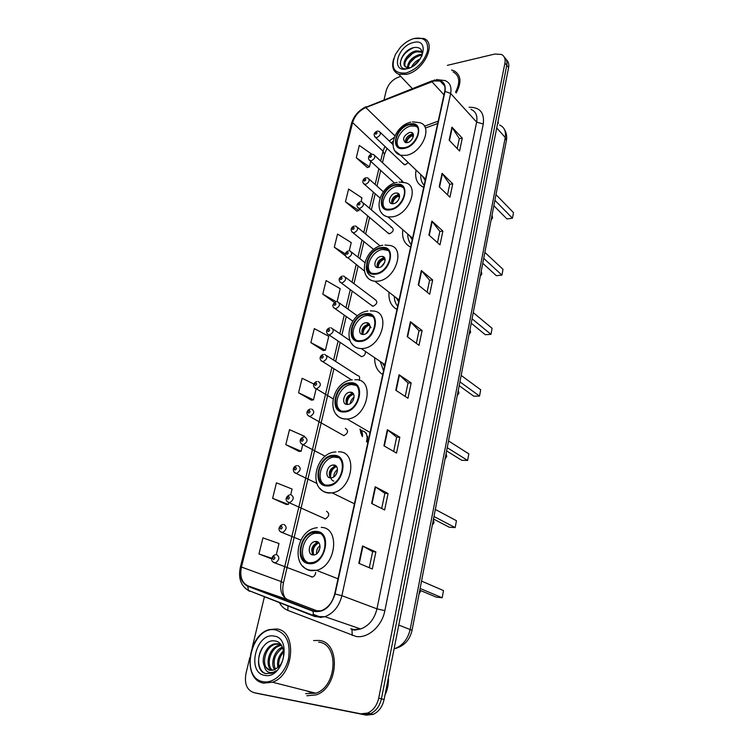 <?xml version="1.0" encoding="UTF-8"?>
<svg xmlns="http://www.w3.org/2000/svg" width="753" height="753" viewBox="0 0 753 753"><rect width="100%" height="100%" fill="white"/><g stroke="black" fill="none" stroke-linecap="round" stroke-linejoin="round"><path stroke-width="1.13" d="M374.665 357.694C374.523 365.469 377.215 371.088 382.731 374.561M389 292.211C388.416 300.343 391.071 306.085 396.982 309.427M402.799 229.731C401.782 238.146 404.389 243.925 410.639 247.078M416.051 170.046C414.639 178.64 417.19 184.4 423.713 187.328M387.503 232.583L389.621 233.75C393.452 231.698 394.196 229.58 391.852 227.397L391.071 227.378M371.06 305.031L373.14 306.245C377.215 304.033 377.874 301.802 375.126 299.553L374.665 299.553M359.633 355.435L361.675 356.668C364.292 355.981 365.563 354.249 365.469 351.453M403.166 163.674L405.302 164.756L408.267 162.601M403.73 182.395L401.565 181.219M359.04 380.303C360.207 377.564 359.689 375.963 357.506 375.493L357.393 375.493M343.716 435.658L343.895 435.658C348.187 433.088 348.686 430.66 345.382 428.363M324.778 518.968L325.362 518.939C329.419 516.172 329.805 513.612 326.529 511.259M311.573 577.08L312.41 577.024C314.33 576.356 315.432 574.821 315.695 572.421M361.864 435.686L360 429.314M367.069 442.133L367.624 436.298M366.438 433.417L364.301 431.563M256.142 693.165L366.287 715.143L373.13 714.39C378.778 711.754 382.43 706.803 384.096 699.546L508.614 67.582C509.235 64.09 508.454 61.464 506.28 59.694M249.78 657.698L245.958 673.568C244.226 683.79 246.871 690.143 253.902 692.638L360.809 713.816L367.68 713.053C373.347 710.39 377.027 705.41 378.712 698.116L504.934 63.036L506.778 65.313C507.4 61.812 506.618 59.186 504.435 57.416C506.618 59.186 507.4 61.812 506.778 65.313L381.413 698.831L506.778 65.313L508.614 67.582M360.809 713.816L363.558 714.484L370.42 713.722C376.067 711.077 379.738 706.107 381.413 698.831C379.738 706.107 376.067 711.077 370.42 713.722L363.558 714.484L256.773 693.315L366.287 715.143M319.056 640.445L313.577 640.558L319.056 640.445C340.874 641.98 338.944 687.771 316.053 694.906C338.944 687.771 340.874 641.98 319.056 640.445M434.246 80.929L440.223 81.079C444.176 82.698 445.663 86.153 444.712 91.433L334.699 593.957C332.45 602.551 327.884 608.17 321.013 610.815L313.126 610.721L247.906 585.825C241.76 582.671 239.614 576.412 241.459 567.047L352.611 122.617C354.785 115.651 359.2 110.635 365.845 107.566L434.246 80.929M434.321 80.59L365.873 107.255C359.059 110.399 354.541 115.538 352.31 122.673L241.139 567.018C239.238 576.61 241.44 583.029 247.737 586.258L312.956 611.191C323.301 613.177 330.671 607.455 335.066 594.004L445.051 91.358C446.03 83.075 442.453 79.489 434.321 80.59M358.833 563.319L372.311 568.995L375.879 551.911L362.532 545.981L358.833 563.319M369.271 567.715L372.65 551.61L362.532 545.981M372.641 551.629L375.879 551.911M371.615 503.456L384.632 509.969L388.077 493.507L375.173 486.758L371.615 503.456M381.696 508.501L384.877 493.328L375.173 486.758M384.868 493.366L388.077 493.507M383.917 445.795L396.511 453.09L399.834 437.211L387.353 429.718L383.917 445.795M393.668 451.442L396.662 437.164L387.353 429.718M396.662 437.201L399.834 437.211M395.777 390.233L407.966 398.243L411.166 382.929L399.081 374.73L395.777 390.233M405.218 396.436L408.032 382.985L399.081 374.73M408.022 383.023L411.166 382.929M449.146 140.19L459.594 151.033L462.286 138.128L451.932 127.153L449.146 140.19M457.231 148.576L459.321 138.618L451.932 127.153M459.302 138.684L462.286 138.128M439.197 186.81L449.955 197.173L452.741 183.836L442.067 173.331L439.197 186.81M447.527 194.829L449.739 184.25L442.067 173.331M449.729 184.316L452.741 183.836M428.899 235.04L439.997 244.876L442.877 231.086L431.874 221.09L428.899 235.04M437.484 242.654L439.846 231.416L431.874 221.09M439.827 231.482L442.877 231.086M418.244 284.963L429.69 294.235L432.664 279.956L421.332 270.515L418.244 284.963M427.102 292.136L429.605 280.21L421.332 270.515M429.596 280.267L432.664 279.956M407.213 336.657L419.016 345.326L422.104 330.548L410.404 321.7L407.213 336.657M416.353 343.368L419.007 330.699L410.404 321.7M418.997 330.746L422.104 330.548M456.205 92.939C461.843 82.256 461.1 74.867 453.965 70.763L451.471 70.029L453.965 70.763C461.1 74.867 461.843 82.256 456.205 92.939M306.848 695.772L316.053 694.906L306.848 695.772M504.934 63.036C505.63 58.903 504.472 56.042 501.47 54.442L494.872 54.028L447.348 65.351M400.794 76.439L399.777 76.684C393.047 78.924 388.539 83.517 386.27 90.454L384.049 99.688M264.472 596.611L252.227 647.514M304.589 436.938L304.72 436.401L289.5 429.652L285.811 444.656L299.016 451.405M290.743 494.646L292.089 489.036L276.445 482.824L272.624 498.354L286.244 504.444M276.351 554.566L279.005 543.525L262.919 537.877L258.966 553.973L271.758 558.914M337.071 301.652L340.187 288.681L326.115 280.568L322.783 294.141L334.492 302.471M364.386 270.976L347.895 257.771C351.98 255.483 352.715 253.224 350.107 250.994L349.241 250.824L351.256 242.57L337.532 234.07L334.313 247.2L345.298 255.728M361.064 201.7L361.977 197.907L348.592 189.041L345.467 201.766L356.856 211.151M371.737 154.167L359.303 145.414L356.282 157.744L367.351 167.552M313.897 384.039L302.113 378.279L298.555 392.784L311.356 400.135M310.867 342.634L325.418 350.201L328.75 336.309L314.312 328.619L310.867 342.634L323.291 350.559M325.418 350.201L323.15 350.587M322.783 294.141L336.139 301.671M334.313 247.2L345.26 253.855M345.467 201.766L358.946 210.529L359.36 208.816M358.946 210.529L356.715 211.198M356.282 157.744L369.431 166.846L370.749 161.349M369.431 166.846L367.21 167.599M298.555 392.784L313.493 399.881L316.128 388.868M313.493 399.881L311.215 400.154M285.811 444.656L301.153 451.254L302.725 444.712M301.153 451.254L298.866 451.414M272.624 498.354L288.39 504.416L288.813 502.675M288.39 504.416L286.093 504.444M258.966 553.973L271.824 558.312M406.14 72.985C416.776 69.361 423.873 62.132 427.44 51.289C428.683 41.095 424.287 36.822 414.254 38.45C409.143 39.89 404.446 42.93 400.182 47.59L395.476 54.357C390.308 67.751 393.857 73.954 406.14 72.985M393.706 58.687C391.372 66.612 393.047 71.799 398.723 74.255L406.488 74.368C423.788 71.083 437.22 42.686 423.628 38.431L414.028 38.507M455.527 92.186C460.488 82.369 459.678 75.601 453.108 71.893M498.251 123.417L498.081 121.073M411.627 66.961C413.359 63.384 416.258 60.682 420.315 58.866M418.179 61.332L413.792 65.596L418.762 60.955M407.411 67.695C407.975 61.417 412.023 57.03 419.534 54.527L422.217 54.442M408.211 67.808C409.321 61.746 413.369 57.623 420.353 55.43L422.094 55.28M405.509 66.838C402.563 62.96 409.604 52.851 417.077 51.797L421.586 52.202L420.758 51.289L416.249 50.884C408.032 52.023 400.907 63.723 405.378 66.735L406.724 67.497L410.178 67.685M420.758 51.289L422.16 52.183M421.586 52.202L422.207 52.531M421.944 55.995C422.847 49.82 420.362 46.978 414.47 47.458C400.7 49.642 394.676 71.544 407.599 68.532L408.267 68.391M413.284 42.573C397.047 46.159 390.487 73.286 407.138 68.758C423.76 65.304 430.085 37.528 413.284 42.573M409.528 67.968L405.538 66.857M400.229 63.779C401.029 56.804 405.481 51.42 413.595 47.637M406.639 59.214L412.23 53.717M410.159 62.508L415.232 57.529M409.67 124.669C398.224 126.457 390.478 145.734 400.502 147.682L404.38 147.729C415.769 146.138 423.723 126.852 413.934 124.744L409.67 124.669M417.181 127.031L415.289 126.118L411.025 126.033C402.027 127.473 393.744 141.169 398.497 146.788M422.499 176.202L425.238 180.391M420.786 174.564C420.456 179.045 421.586 182.612 424.165 185.266M493.846 205.729L506.938 218.954L512.473 218.229L513.499 212.638L495.982 194.613M512.473 218.229L494.89 200.298M409.576 132.396C403.448 135.738 402.083 139.136 405.462 142.599L407.232 142.628C412.296 141.903 415.797 133.347 411.42 132.424L409.576 132.396M411.42 132.424L413.293 134.298L411.477 134.288C407.213 135.907 405.208 138.684 405.462 142.599M424.485 179.666L424.184 177.812M405.698 142.656C406.705 139.032 408.973 136.425 412.503 134.834L413.435 135.756M406.469 142.712C407.241 139.521 409.19 137.187 412.305 135.7L412.503 134.834M413.124 137.187L412.305 135.7M395.824 185.106C383.625 186.528 376.029 207.856 387.353 209.202L390.299 209.202C402.45 207.997 410.244 186.659 399.184 185.134L395.824 185.106M403.015 187.422L400.596 186.424L397.236 186.396C387.767 187.506 379.258 202.453 384.821 208.242M409.632 235.651L412.239 239.755M407.787 234.051C407.665 238.325 408.804 241.807 411.204 244.49M482.758 263.268L496.321 275.673L501.931 275.127L503.004 269.32L484.857 252.396M501.931 275.127L483.708 258.326M395.72 193.041C390.308 193.634 386.92 203.103 391.908 203.724L393.273 203.734C398.676 203.178 402.102 193.709 397.16 193.05L395.72 193.041M399.354 194.886L397.697 194.82C393.141 196.495 391.136 199.441 391.673 203.677M411.853 239.379L411.383 237.157M391.758 203.696C392.595 199.667 394.949 196.815 398.798 195.149L398.601 196.053C395.156 197.644 393.141 200.223 392.558 203.79M399.476 197.559L398.601 196.053M381.357 248.274C368.311 249.243 361.007 272.963 373.714 273.499L375.578 273.48C388.586 272.727 396.087 249.008 383.672 248.255L381.357 248.274M388.124 250.476L382.825 249.478C372.829 250.203 364.104 266.628 370.608 272.548M396.266 297.811L398.676 301.708M394.28 296.287C394.356 300.287 395.485 303.619 397.678 306.273M471.218 323.206L485.28 334.699L490.965 334.36L492.085 328.308L473.261 312.608M490.965 334.36L472.065 318.792M381.234 256.425C375.446 256.82 372.189 267.353 377.799 267.616L378.684 267.607C384.463 267.259 387.757 256.726 382.213 256.415L381.234 256.425M384.736 258.166L383.296 258.091C378.42 259.823 376.425 262.966 377.3 267.531M374.382 277.019C368.914 276.182 366.222 272.633 366.297 266.374M398.704 301.595L398.083 299.214M377.244 267.409C377.912 262.966 380.331 259.889 384.482 258.175L384.877 258.486M378.081 267.635C378.43 263.654 380.491 260.811 384.265 259.117L384.482 258.175M385.131 260.51L384.265 259.117M366.212 314.359C352.244 314.801 345.392 341.26 359.529 340.761L360.169 340.742C374.119 340.544 381.169 314.076 367.351 314.33L366.212 314.359M372.434 316.392L367.746 315.469C357.157 315.733 348.253 333.918 355.84 339.904M382.383 362.946L384.51 366.4M380.237 361.487L383.55 370.787M459.179 385.696L473.778 396.2L479.529 396.078L480.696 389.772L461.156 375.408M479.529 396.078L459.923 381.856M366.09 322.736C359.878 322.896 356.828 334.643 363.059 334.454L363.407 334.445C369.61 334.332 372.707 322.585 366.532 322.726L366.09 322.736M369.394 324.345L368.226 324.27C363.012 326.077 361.035 329.447 362.315 334.379M384.67 365.694L384.265 364.217M362.089 333.956C362.579 329.24 364.97 325.974 369.271 324.157M362.993 334.454C363.04 330.021 365.139 326.896 369.281 325.07L369.431 324.411M371.013 327.687L369.281 325.07M350.361 383.569L350.211 383.569C335.697 383.569 329.174 411.966 344.027 411.223L344.695 411.194C359.397 410.667 365.026 382.308 350.361 383.569M355.896 385.357L351.802 384.576C340.582 384.463 331.725 404.625 340.478 410.536M446.614 450.906L461.777 460.309L467.613 460.431L468.837 453.852L448.534 440.957M467.613 460.431L447.235 447.696M350.22 392.191L350.089 392.2C343.622 392.257 340.845 404.85 347.415 404.465L347.651 404.455C354.155 404.295 356.753 391.701 350.22 392.191L350.23 392.2M353.27 393.64L352.319 393.584C346.804 395.57 344.921 399.175 346.681 404.408M346.248 403.712C346.474 398.845 348.733 395.391 353.035 393.339M347.265 404.465C346.945 399.532 349.044 396.087 353.59 394.139M333.739 456.13L332.233 456.214C317.992 457.353 312.853 485.214 327.094 485.148L329.136 485.017C343.537 483.322 347.773 455.527 333.739 456.13M338.445 457.608L333.908 457.099C322.303 457.975 314.952 479.247 324.496 484.65M433.502 519.015L449.259 527.222L455.179 527.599L456.45 520.728L435.338 509.452M455.179 527.599L433.982 516.492M333.579 465.006L332.845 465.053C326.501 465.618 324.345 477.976 330.642 477.882L331.48 477.835C337.852 477.157 339.838 464.808 333.579 465.006M336.318 466.258L335.189 466.276C329.645 468.79 328.026 472.649 330.332 477.863M329.682 476.931C329.541 472.357 331.367 468.799 335.179 466.276L332.845 465.053M333.833 481.111C328.223 479.642 330.454 468.319 336.629 466.662M316.298 532.286L313.427 532.503C299.572 534.734 295.656 562.152 309.314 562.773L312.74 562.491C326.717 559.695 329.739 532.362 316.298 532.286M319.997 533.425L315.168 533.265C303.252 535.157 297.463 557.728 307.826 562.5M419.788 590.22L436.185 597.101L442.18 597.769L443.508 590.587L421.539 581.09M442.18 597.769L420.127 588.46M316.119 541.445L314.773 541.548C308.608 542.602 306.989 554.763 313.032 554.97L314.481 554.857C320.674 553.69 322.115 541.548 316.119 541.445M318.463 542.48L317.22 542.584C311.695 545.68 310.358 549.812 313.229 554.98M312.344 553.869C311.874 549.266 313.446 545.52 317.051 542.631M313.681 554.98C312.373 549.652 314.067 545.596 318.773 542.8M263.221 681.71C273.33 683.762 285.349 672.947 288.484 658.819C290.799 642.808 286.432 633.169 275.382 629.903C251.879 625.037 238.917 678.058 263.221 681.71M263.71 683.131L272.473 682.227C294.508 675.14 297.266 630.289 276.417 628.953L269.179 629.612C247.455 635.127 242.306 680.185 263.71 683.131M305.662 693.617L315.808 693.212C337.269 686.576 339.151 643.627 318.679 642.149M384.952 695.235C387.588 689.626 388.736 683.799 388.397 677.738M277.885 667.591C276.746 661.228 278.61 655.609 283.476 650.733M278.817 666.687C278.234 661.228 279.843 656.334 283.646 652.013M274.619 669.699C270.12 663.657 274.327 650.074 282.403 647.138M275.391 669.342C272.37 660.852 274.807 653.698 282.704 647.872M271.739 670.386C264.407 665.831 268.783 647.796 278.798 645.377L281.198 645.001M272.435 670.321C265.724 665.2 270.308 648.069 279.975 645.726L281.481 645.415M264.397 666.029L269.969 670.292L274.167 669.878L278.61 666.904C286.601 659.393 284.568 642.431 275.617 641.095C260.322 637.245 251.493 670.114 265.621 673.606L271.927 673.21L276.05 670.819C273.283 672.693 270.666 673.088 268.2 671.996C266.157 671.017 264.887 669.031 264.397 666.029L264.247 665.718C260.858 658.828 266.007 645.961 274.064 643.975L278.149 643.711L281.029 644.756M269.762 670.255C260.66 667.826 264.134 646.987 275.25 644.333L279.73 644.135M273.932 636.078C256.029 632.304 246.24 672.74 264.708 675.356C283.128 679.677 292.672 637.753 273.932 636.078M265.988 673.69C257.968 671.554 255.954 657.087 262.712 647.298M394.083 648.86L394.591 648.71C402.676 645.641 407.881 639.156 410.216 629.254L505.244 137.507C506.204 131.351 504.341 127.182 499.644 125.007M496.726 127.916L505.244 137.507L506.383 140.623L412.06 630.289C409.783 640.135 403.956 646.272 394.591 648.71L394.148 648.568M384.096 699.546L378.712 698.116M412.06 630.289L398.77 625.084M469.1 107.265C479.859 107.095 484.584 112.668 483.275 123.991L384.858 610.645L376.961 608.838L476.64 122.118C477.703 115.717 475.821 111.463 470.983 109.354M384.858 610.645C382.006 626.167 368.029 638.6 356.037 636.473L287.825 610.372C284.145 608.895 281.283 606.203 279.231 602.306M350.851 628.774L353.901 629.564L360.64 628.962C368.979 625.818 374.42 619.117 376.961 608.838L341.89 595.689C339.123 606.363 333.466 613.356 324.92 616.679L314.952 616.566L313.662 615.587C317.145 617.196 320.9 617.564 324.92 616.679L360.64 628.962L354.767 630.092L351.971 629.621L352.225 635.476M434.829 79.884L431.902 81.343M366.193 106.681C358.635 110.277 353.703 115.971 351.397 123.765L352.31 122.673M241.139 567.018L240.348 567.197C238.099 578.135 240.809 585.881 248.499 590.446L314.763 616.5M249.572 591.321L245.365 588.375M247.737 586.258L248.499 590.446L313.662 615.587L312.956 611.191M432.166 80.787L365.873 107.255M335.066 594.004L341.89 595.689L450.652 93.466L445.051 91.358M436.401 79.554L445.079 80.571C449.965 82.614 451.819 86.915 450.652 93.466L476.64 122.118L483.275 123.991M253.902 692.638L256.773 693.315M313.041 614.222L321.352 617.422M288.004 605.685L287.825 610.372M350.983 628.83L351.971 629.621M241.459 567.047L281.217 581.589C279.57 590.606 281.801 596.668 287.91 599.755L318.425 611.37M247.906 585.825L288.135 599.84M313.126 610.721L313.775 610.947M431.893 81.663L443.969 94.831M365.845 107.566L394.873 135.804M438.208 121.139L424.438 126.203M394.177 137.46L389.216 140.952M384.934 146.383L383.013 151.184L380.689 161.029M352.611 122.617L383.013 151.184L384.454 154.384L382.496 162.704M378.863 168.757L375.145 184.457M373.337 192.109L369.507 208.28M367.718 215.866L363.784 232.508M361.995 240.038L357.948 257.149M356.178 264.623L352.018 282.215M350.267 289.641L345.985 307.723M344.243 315.112L339.848 333.683M338.116 341.024L333.607 360.094M331.875 367.417L281.217 581.589L283.457 582.85C282.121 589.354 282.789 594.541 285.481 598.4M407.58 336.93L410.762 322.02M418.602 285.246L421.671 270.854M429.248 235.35L432.213 221.448M439.536 187.139L442.397 173.708M449.475 140.529L452.242 127.549M396.153 390.487L399.457 375.022M384.312 446.03L387.739 429.982M372.02 503.653L375.578 486.993M359.256 563.498L362.946 546.189M404.239 148.379C419.195 146.091 424.937 120.282 409.811 124.029C395.174 126.448 389.235 151.692 404.239 148.379M412.475 121.845L419.675 122.673C433.549 125.751 422.207 153.188 406.008 155.353L400.596 155.278L394.949 150.873M492.029 215.151L491.389 218.464M390.148 209.88C405.293 208.195 411.298 181.209 395.974 184.438C381.159 186.283 374.956 212.638 390.148 209.88M398.996 182.075L404.719 182.668C420.39 184.927 409.274 215.273 391.984 216.883L387.917 216.873C384.849 216.318 382.58 214.746 381.122 212.167M481.214 271.278L480.555 274.723M396.304 202.35L398.619 199.705M375.418 274.186C390.751 273.151 397.038 244.923 381.517 247.577C366.523 248.791 360.038 276.342 375.418 274.186M384.943 245.017L388.934 245.374C406.526 246.532 395.833 280.267 377.328 281.217L374.815 281.245C371.21 280.888 368.518 279.25 366.73 276.332M469.966 329.682L469.279 333.268M381.432 266.534L384.679 262.439M360 341.486C375.521 341.175 382.11 311.601 366.382 313.634C351.218 314.152 344.422 342.982 360 341.486M370.25 310.848L372.293 310.998C391.889 310.735 381.846 348.366 361.986 348.545L361.224 348.573C357.073 348.498 353.919 346.832 351.755 343.584M458.257 390.496L457.532 394.233M366.137 333.494L369.836 328.252M343.848 411.995C359.558 412.484 366.466 381.47 350.54 382.806C335.189 382.571 328.082 412.766 343.848 411.995M354.87 379.766C375.691 377.846 368.01 418.141 347.039 419.026L345.919 419.082C341.768 419.035 338.511 417.397 336.167 414.169M446.049 453.871L446.153 455.829L445.296 457.768M350.286 403.523C350.597 400.831 351.877 398.742 354.126 397.245M352.197 401.81L353.477 399.73M326.906 485.958C342.803 487.323 350.06 454.756 333.918 455.33C318.397 454.266 310.942 485.92 326.906 485.958M338.455 451.809C358.381 450.831 352.686 490.307 332.139 492.857L329.061 493.055C325.305 492.829 322.265 491.257 319.95 488.33M433.314 519.994L433.408 522.055L432.523 524.06M333.795 476.894C333.795 473.825 335.038 471.406 337.532 469.637M335.339 475.519L337.316 471.679M309.116 563.63C325.202 565.955 332.826 531.722 316.486 531.449C300.776 529.472 292.955 562.707 309.116 563.63M321.23 527.411C340.309 527.373 336.356 566.181 316.411 570.313L311.365 570.736C308.062 570.36 305.304 568.901 303.073 566.35M420.193 590.39L419.195 593.27M316.589 553.841C316.232 550.481 317.371 547.751 320.006 545.661M317.954 552.542L320.044 547.535M306.358 690.812L310.556 692.374L313.436 692.609M377.705 131.078L379.286 131.427C381.253 133.526 380.406 135.596 376.726 137.63L374.655 136.773M375.841 134.241C377.253 133.29 377.422 132.603 376.34 132.161C374.928 133.112 374.759 133.799 375.841 134.241M372.198 154.224L373.657 154.534C375.747 156.662 374.909 158.77 371.154 160.85L369.102 159.965M370.26 157.443C371.681 156.511 371.85 155.805 370.768 155.334C369.346 156.276 369.177 156.982 370.26 157.443M366.607 177.755L367.925 178.028C370.137 180.193 369.328 182.339 365.487 184.457L363.445 183.553M364.574 181.049C366.005 180.118 366.184 179.402 365.092 178.903C363.661 179.835 363.492 180.551 364.574 181.049M360.913 201.691L362.089 201.936C364.433 204.119 363.643 206.303 359.727 208.477L357.694 207.555M358.805 205.061C360.245 204.138 360.414 203.404 359.322 202.877C357.891 203.799 357.713 204.534 358.805 205.061M355.134 226.041L356.15 226.248C358.626 228.46 357.863 230.682 353.863 232.912L351.849 231.971M352.922 229.486C354.371 228.573 354.55 227.83 353.458 227.265C352.009 228.187 351.83 228.921 352.922 229.486M346.945 254.345C348.404 253.432 348.583 252.679 347.491 252.086C346.032 252.989 345.853 253.742 346.945 254.345M348.168 250.918C344.573 252.782 344.3 255.069 347.34 257.771L345.9 256.82M343.255 276.031L343.952 276.163C346.709 278.422 345.994 280.718 341.824 283.062L339.857 282.102M340.864 279.636C342.323 278.732 342.511 277.961 341.41 277.33C339.951 278.234 339.763 279.005 340.864 279.636M337.165 301.689L337.692 301.793C340.582 304.071 339.904 306.405 335.65 308.815L333.701 307.845M334.671 305.379C336.139 304.485 336.327 303.704 335.226 303.035C333.758 303.93 333.57 304.711 334.671 305.379M330.962 327.809L331.311 327.875C334.351 330.172 333.701 332.553 329.362 335.019L327.442 334.05M328.364 331.584C329.852 330.699 330.04 329.899 328.939 329.193C327.451 330.078 327.263 330.878 328.364 331.584M324.647 354.399L324.816 354.428C328.007 356.743 327.386 359.172 322.952 361.704L321.07 360.734M321.945 358.259C323.442 357.383 323.63 356.574 322.529 355.83C321.032 356.706 320.844 357.515 321.945 358.259M318.208 381.47C321.54 383.776 320.957 386.242 316.486 388.877L314.575 387.908M315.403 385.432C316.909 384.567 317.107 383.738 316.006 382.957C314.5 383.823 314.302 384.642 315.403 385.432M360.932 433.342L360.508 431.911M359.972 429.088C361.986 430.81 362.795 433.342 362.381 436.693M366.513 441.71C368.095 435.29 366.372 431.591 361.327 430.603M311.601 409.011C314.923 411.326 314.377 413.839 309.982 416.541L307.977 415.59M308.749 413.096C310.264 412.239 310.462 411.402 309.361 410.583C307.845 411.43 307.648 412.277 308.749 413.096M304.871 437.051C308.184 439.394 307.676 441.955 303.346 444.722L301.256 443.79M301.972 441.286C303.497 440.439 303.704 439.583 302.584 438.717C301.068 439.564 300.861 440.411 301.972 441.286M298.019 465.627C301.313 467.99 300.842 470.597 296.588 473.43L294.414 472.517M295.063 469.994C296.597 469.166 296.804 468.291 295.694 467.378C294.159 468.215 293.952 469.081 295.063 469.994M291.034 494.74C294.319 497.131 293.877 499.776 289.707 502.675L287.439 501.799M288.023 499.258C289.566 498.43 289.783 497.545 288.663 496.594C287.119 497.413 286.912 498.298 288.023 499.258M283.909 524.408C287.185 526.827 286.771 529.519 282.686 532.484L280.342 531.646M280.85 529.077C282.403 528.267 282.62 527.364 281.5 526.356C279.956 527.166 279.73 528.069 280.85 529.077M276.662 554.65C279.909 557.098 279.532 559.837 275.523 562.868L273.113 562.077M273.537 559.47C275.099 558.679 275.316 557.757 274.205 556.702C272.642 557.502 272.417 558.425 273.537 559.47M326.746 355.68L357.506 375.493M345.589 277.386L375.126 299.553M363.435 203.084L391.852 227.397M374.825 155.617L402.535 181.247M504.604 129.808C506.524 133.074 507.117 136.679 506.383 140.623M373.13 714.39L367.68 713.053M440.223 81.079L444.722 86.04M351.397 123.765L240.348 567.197M313.182 614.683L320.458 617.479M393.17 141.263L391.296 142.948M387.014 148.36L384.454 154.384M380.679 170.413L376.98 186.095M375.182 193.737L371.37 209.871M369.591 217.457L365.676 234.061M363.906 241.581L359.878 258.656M358.117 266.12L353.976 283.683M352.225 291.1L347.971 309.144M346.239 316.514L341.871 335.047M340.14 342.38L335.65 361.412M333.927 368.725L283.457 582.85M437.691 123.501L425.341 128.038M412.315 88.59L398.723 74.255M425.52 179.092L400.596 155.278C386.11 150.807 394.459 125.676 410.78 122.165M415.289 126.118L413.934 124.744M422.847 176.531L422.81 177.049M491.078 220.074L492.622 217.786L492.029 215.132M412.578 238.193L387.917 216.873C371.671 213.278 379.606 185.53 397.076 182.367M400.596 186.424L399.184 185.134M399.137 194.839L397.16 193.05M409.943 235.905L409.933 236.423M480.263 276.219L481.835 273.913L481.223 271.231M399.052 299.967L374.815 281.245C356.668 278.798 364.019 248.001 382.778 245.252M385.141 249.469L383.672 248.255M384.265 258.081L382.213 256.415M396.52 298.009L396.539 298.489M469.006 334.652L470.606 332.318L469.985 329.588M384.896 364.65L361.224 348.573C341.081 347.557 347.66 313.239 367.859 311.008M368.876 315.441L367.351 314.33M368.669 324.261L366.532 322.726M457.287 395.504L458.916 393.132L458.285 390.346M352.272 379.832C331.273 381.319 324.712 418.075 345.74 418.969L347.039 419.026L370.043 432.495M351.802 384.576L350.211 383.569M352.319 393.584L350.089 392.2M445.07 458.925L446.736 456.516L446.087 453.654M335.97 451.941C314.669 452.497 307.45 490.843 328.572 492.754L332.139 492.857L354.437 503.776M333.908 457.099L332.233 456.214M432.326 525.095L434.02 522.629L433.37 519.683M317.314 527.702C296.409 529.246 290.178 567.385 310.556 570.237L316.411 570.313L338.012 578.803M315.168 533.265L313.427 532.503M317.22 542.584L314.773 541.548M419.016 594.202L420.823 590.653M315.808 693.212L272.473 682.227M279.975 645.726L278.798 645.377M275.25 644.333L274.064 643.975M392.981 144.567L380.378 132.472M404.276 164.728L375.681 137.62C373.281 135.051 373.676 132.923 376.858 131.229M394.544 183.083L370.203 160.841C366.447 158.121 369.921 154.28 371.314 154.365M383.333 191.751L369.177 179.148M380.011 197.983L364.621 184.457C360.781 182.01 363.991 177.924 365.666 177.887M388.868 233.731L358.955 208.477C356.047 206.303 356.376 204.082 359.934 201.813M380.133 245.92L357.59 227.425M373.639 249.459L353.195 232.912C348.79 229.43 352.837 226.135 354.098 226.154M364.8 262.524L351.642 252.199M372.697 306.245L341.382 283.072C338.153 280.483 338.408 278.168 342.135 276.116M357.43 315.902L339.424 303.026M352.781 321.126L335.32 308.824C331.791 306.659 332.007 304.306 335.989 301.765M349.91 340.516L333.146 329.117M361.478 356.677L329.155 335.029C324.835 332.911 326.473 328.656 329.739 327.866M351.576 379.917L322.877 361.713C318.397 359.67 319.969 355.256 323.385 354.437M332.948 398.742L316.411 388.859C311.93 386.882 313.248 382.42 316.909 381.489M343.895 435.658L309.709 416.494C305.464 414.668 306.415 409.99 310.33 409.039M325.202 456.252L302.885 444.647C298.894 443.018 299.449 438.03 303.619 437.098M316.815 483.379L295.929 473.326C292.851 472.752 291.825 466.578 296.795 465.683M325.362 518.939L288.841 502.552C284.069 500.566 286.309 495.963 289.839 494.806M300.824 540.099L281.622 532.333C276.972 530.601 279.147 525.406 282.761 524.474M312.41 577.024L274.261 562.698C269.762 561.126 271.833 555.375 275.542 554.726M314.801 575.207L315.629 573.089"/></g></svg>
